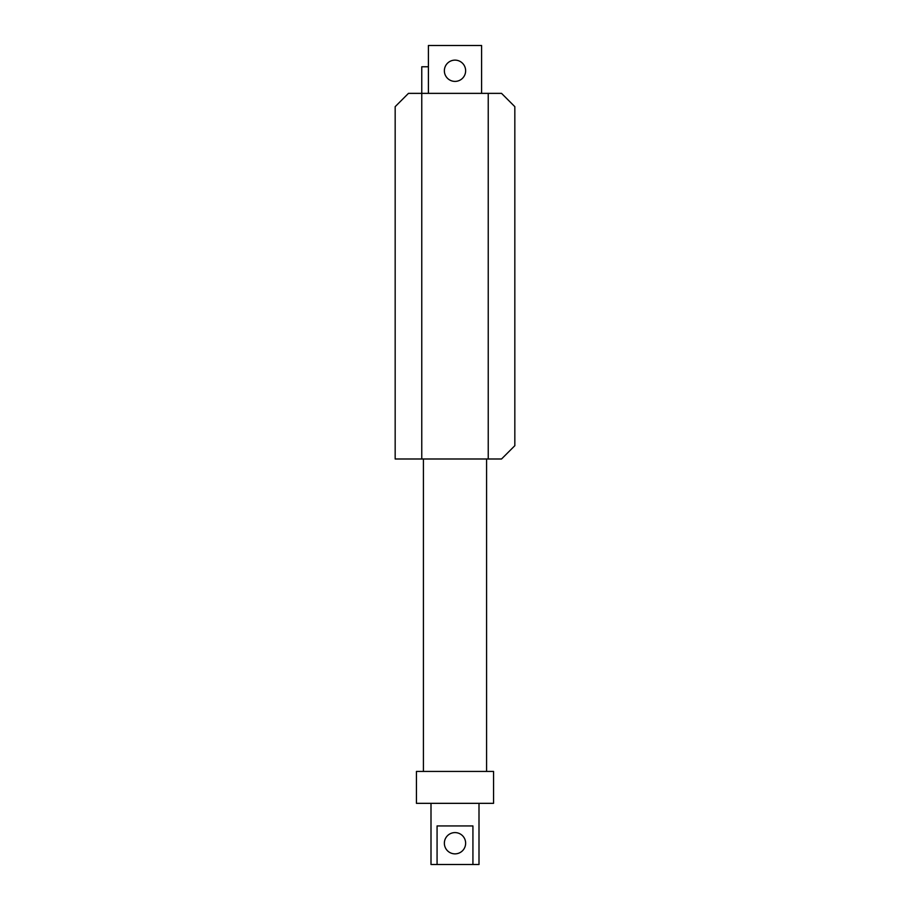 <?xml version="1.0" encoding="UTF-8"?>
<svg xmlns="http://www.w3.org/2000/svg" width="910" height="910" viewBox="0 0 910 910"><rect width="100%" height="100%" fill="white"/><g stroke="black" fill="none" stroke-linecap="round" stroke-linejoin="round"><path stroke-width="0.68" stroke-dasharray="4.55 3.41" d="M455 832.593A10.636 10.636 0 0 0 444.364 843.229A10.636 10.636 0 0 0 455 853.864A10.636 10.636 0 0 0 465.636 843.229A10.636 10.636 0 0 0 455 832.593M455 81.4A10.636 10.636 0 0 1 444.364 70.764A10.636 10.636 0 0 1 455 60.128A10.636 10.636 0 0 1 465.636 70.764A10.636 10.636 0 0 1 455 81.4M479.001 803.337L430.999 803.337L479.001 803.337M408.465 93.366L501.535 93.366L514.832 106.663L514.832 445.695L501.535 458.993L395.167 458.993L395.167 106.663L408.465 93.366M428.405 93.366L428.405 66.771L428.405 93.366L421.762 93.366L481.595 93.366L428.405 93.366L428.405 45.5L481.595 45.5L481.595 93.366M479.001 864.5L472.927 864.5L472.927 825.939L437.073 825.939L472.927 825.939L437.073 825.939L437.073 864.5L430.999 864.5M423.423 458.993L486.577 458.993L423.423 458.993L423.423 771.43L486.577 771.43L486.577 458.993M486.577 771.43L423.423 771.43M416.439 771.43L493.561 771.43L493.561 803.337L416.439 803.337L416.439 771.43M472.927 864.5L437.073 864.5M428.405 66.771L421.762 66.771"/><path stroke-width="1.36" d="M455 853.864A10.636 10.636 0 0 1 444.364 843.229A10.636 10.636 0 0 1 455 832.593A10.636 10.636 0 0 1 465.636 843.229A10.636 10.636 0 0 1 455 853.864M455 81.4A10.636 10.636 0 0 1 444.364 70.764A10.636 10.636 0 0 1 455 60.128A10.636 10.636 0 0 1 465.636 70.764A10.636 10.636 0 0 1 455 81.4M430.999 803.337L430.999 864.5L437.073 864.5L437.073 825.939L472.927 825.939L472.927 864.5L479.001 864.5L479.001 803.337M408.465 93.366L421.762 93.366L421.762 458.993L395.167 458.993L395.167 106.663L408.465 93.366M488.238 93.366L501.535 93.366L514.832 106.663L514.832 445.695L501.535 458.993L488.238 458.993L488.238 93.366L421.762 93.366L421.762 66.771L421.762 93.366M488.238 458.993L421.762 458.993M481.595 93.366L481.595 45.5L428.405 45.5L428.405 93.366M486.577 771.43L486.577 458.993M423.423 771.43L423.423 458.993M493.561 771.43L416.439 771.43L416.439 803.337L493.561 803.337L493.561 771.43M437.073 864.5L472.927 864.5M421.762 66.771L428.405 66.771"/></g></svg>
